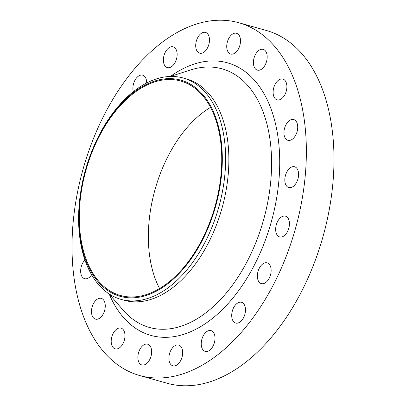 <?xml version="1.0" encoding="UTF-8"?>
<svg xmlns="http://www.w3.org/2000/svg" width="406" height="406" viewBox="0 0 406 406"><rect width="100%" height="100%" fill="white"/><g stroke="black" fill="none" stroke-linecap="round" stroke-linejoin="round"><path stroke-width="0.61" d="M124.86 333.869A10.779 6.486 -74.3 0 0 121.003 328.104A10.779 6.486 -74.3 0 0 113.868 332.179A10.779 6.486 -74.3 0 0 111.31 343.095A10.779 6.486 -74.3 0 0 115.167 348.855A10.779 6.486 -74.3 0 0 122.307 344.785A10.779 6.486 -74.3 0 0 124.86 333.869M151.54 349.957A10.779 6.486 -74.3 0 0 147.677 344.192A10.779 6.486 -74.3 0 0 140.542 348.262A10.779 6.486 -74.3 0 0 137.984 359.178A10.779 6.486 -74.3 0 0 141.841 364.943A10.779 6.486 -74.3 0 0 148.982 360.873A10.779 6.486 -74.3 0 0 151.54 349.957M182.563 350.825A10.779 6.486 -74.3 0 0 178.701 345.059A10.779 6.486 -74.3 0 0 171.565 349.13A10.779 6.486 -74.3 0 0 169.008 360.046A10.779 6.486 -74.3 0 0 172.865 365.811A10.779 6.486 -74.3 0 0 180.005 361.741A10.779 6.486 -74.3 0 0 182.563 350.825M214.896 336.391A10.779 6.486 -74.3 0 0 211.039 330.626A10.779 6.486 -74.3 0 0 203.898 334.696A10.779 6.486 -74.3 0 0 201.346 345.613A10.779 6.486 -74.3 0 0 205.203 351.378A10.779 6.486 -74.3 0 0 212.338 347.308A10.779 6.486 -74.3 0 0 214.896 336.391M245.381 308.068A10.779 6.486 -74.3 0 0 241.519 302.303A10.779 6.486 -74.3 0 0 234.384 306.373A10.779 6.486 -74.3 0 0 231.826 317.289A10.779 6.486 -74.3 0 0 235.683 323.054A10.779 6.486 -74.3 0 0 242.824 318.984A10.779 6.486 -74.3 0 0 245.381 308.068M271.025 268.63A10.779 6.486 -74.3 0 0 267.168 262.865A10.779 6.486 -74.3 0 0 260.028 266.935A10.779 6.486 -74.3 0 0 257.475 277.851A10.779 6.486 -74.3 0 0 261.332 283.616A10.779 6.486 -74.3 0 0 268.467 279.546A10.779 6.486 -74.3 0 0 271.025 268.63M289.321 221.935A10.779 6.486 -74.3 0 0 285.464 216.17A10.779 6.486 -74.3 0 0 278.328 220.24A10.779 6.486 -74.3 0 0 275.77 231.156A10.779 6.486 -74.3 0 0 279.627 236.921A10.779 6.486 -74.3 0 0 286.768 232.851A10.779 6.486 -74.3 0 0 289.321 221.935M298.481 172.555A10.779 6.486 -74.3 0 0 294.624 166.79A10.779 6.486 -74.3 0 0 287.489 170.86A10.779 6.486 -74.3 0 0 284.931 181.776A10.779 6.486 -74.3 0 0 288.788 187.542A10.779 6.486 -74.3 0 0 295.928 183.471A10.779 6.486 -74.3 0 0 298.481 172.555M297.608 125.322A10.779 6.486 -74.3 0 0 293.751 119.557A10.779 6.486 -74.3 0 0 286.611 123.632A10.779 6.486 -74.3 0 0 284.053 134.548A10.779 6.486 -74.3 0 0 287.915 140.314A10.779 6.486 -74.3 0 0 295.05 136.238A10.779 6.486 -74.3 0 0 297.608 125.322M286.783 84.864A10.779 6.486 -74.3 0 0 282.926 79.099A10.779 6.486 -74.3 0 0 275.786 83.169A10.779 6.486 -74.3 0 0 273.228 94.09A10.779 6.486 -74.3 0 0 277.09 99.851A10.779 6.486 -74.3 0 0 284.225 95.78A10.779 6.486 -74.3 0 0 286.783 84.864M267.067 55.135A10.779 6.486 -74.3 0 0 263.21 49.375A10.779 6.486 -74.3 0 0 256.069 53.445A10.779 6.486 -74.3 0 0 253.517 64.361A10.779 6.486 -74.3 0 0 257.374 70.126A10.779 6.486 -74.3 0 0 264.509 66.056A10.779 6.486 -74.3 0 0 267.067 55.135M240.393 39.052A10.779 6.486 -74.3 0 0 236.536 33.287A10.779 6.486 -74.3 0 0 229.395 37.357A10.779 6.486 -74.3 0 0 226.842 48.278A10.779 6.486 -74.3 0 0 230.699 54.039A10.779 6.486 -74.3 0 0 237.835 49.968A10.779 6.486 -74.3 0 0 240.393 39.052M209.369 38.184A10.779 6.486 -74.3 0 0 205.512 32.419A10.779 6.486 -74.3 0 0 198.372 36.489A10.779 6.486 -74.3 0 0 195.819 47.411A10.779 6.486 -74.3 0 0 199.676 53.171A10.779 6.486 -74.3 0 0 206.811 49.101A10.779 6.486 -74.3 0 0 209.369 38.184M177.031 52.618A10.779 6.486 -74.3 0 0 173.174 46.852A10.779 6.486 -74.3 0 0 166.039 50.923A10.779 6.486 -74.3 0 0 163.481 61.844A10.779 6.486 -74.3 0 0 167.338 67.604A10.779 6.486 -74.3 0 0 174.478 63.534A10.779 6.486 -74.3 0 0 177.031 52.618M146.667 82.997A10.779 6.486 -74.3 0 0 146.551 80.941A10.779 6.486 -74.3 0 0 142.694 75.176A10.779 6.486 -74.3 0 0 135.553 79.246A10.779 6.486 -74.3 0 0 133.001 90.162A10.779 6.486 -74.3 0 0 133.315 91.72M105.149 304.145A10.779 6.486 -74.3 0 0 101.292 298.38A10.779 6.486 -74.3 0 0 94.151 302.45A10.779 6.486 -74.3 0 0 91.594 313.366A10.779 6.486 -74.3 0 0 95.456 319.131A10.779 6.486 -74.3 0 0 102.591 315.061A10.779 6.486 -74.3 0 0 105.149 304.145M84.935 259.972A10.779 6.486 -74.3 0 0 80.769 272.908A10.779 6.486 -74.3 0 0 84.631 278.673A10.779 6.486 -74.3 0 0 91.634 274.801M221.103 140.197A112.274 67.569 105.7 0 1 163.664 286.773A112.274 67.569 105.7 0 1 79.931 236.282A112.274 67.569 105.7 0 1 80.906 190.658A112.274 67.569 105.7 0 1 92.375 149.885A112.274 67.569 105.7 0 1 166.282 78.744A112.274 67.569 105.7 0 1 221.103 140.197M92.375 149.885L92.568 149.413A114.969 69.193 105.7 0 1 183.238 78.008A114.969 69.193 105.7 0 1 224.386 139.491A114.969 69.193 105.7 0 1 197.118 255.937A114.969 69.193 105.7 0 1 120.978 299.364A114.969 69.193 105.7 0 1 79.83 237.88A114.969 69.193 105.7 0 1 80.824 191.165L80.906 190.658M183.238 78.008L186.481 78.921A114.969 69.193 105.7 0 1 227.629 140.405A114.969 69.193 105.7 0 1 200.366 256.851A114.969 69.193 105.7 0 1 124.226 300.278L120.978 299.364M304.383 120.709A183.233 110.275 105.7 0 1 260.926 306.297A183.233 110.275 105.7 0 1 139.578 375.504A183.233 110.275 105.7 0 1 73.993 277.521A183.233 110.275 105.7 0 1 117.451 91.934A183.233 110.275 105.7 0 1 238.799 22.726A183.233 110.275 105.7 0 1 304.383 120.709M238.799 22.726L266.422 30.496A183.233 110.275 105.7 0 1 332.007 128.479A183.233 110.275 105.7 0 1 288.549 314.066A183.233 110.275 105.7 0 1 167.201 383.274L139.578 375.504M159.568 288.529A111.376 67.031 105.7 0 1 149.555 255.318A111.376 67.031 105.7 0 1 210.521 107.372M80.5 235.896A111.376 67.031 105.7 0 1 106.915 123.089A111.376 67.031 105.7 0 1 180.675 81.022A111.376 67.031 105.7 0 1 220.539 140.583A111.376 67.031 105.7 0 1 194.124 253.39A111.376 67.031 105.7 0 1 120.364 295.456A111.376 67.031 105.7 0 1 80.5 235.896M109.072 293.908L123.191 310.225A134.31 80.83 -74.3 0 0 224.594 295.03A134.31 80.83 -74.3 0 0 270.142 140.669A134.31 80.83 -74.3 0 0 190.784 69.893L170.231 76.46M170.449 76.389A141.572 85.199 105.7 0 1 278.191 138.537A141.572 85.199 105.7 0 1 219.042 312.762A141.572 85.199 105.7 0 1 109.219 294.076"/></g></svg>

